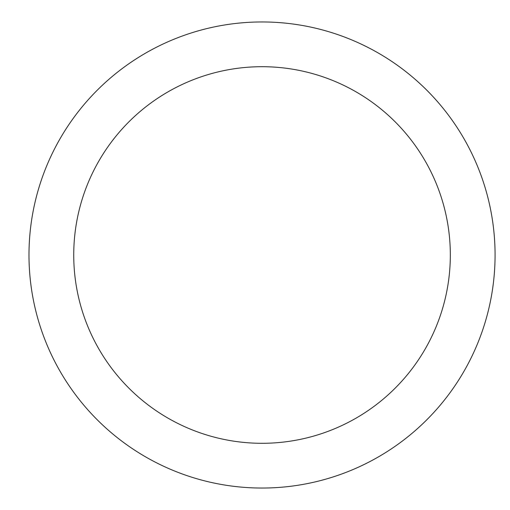 <?xml version="1.0" encoding="UTF-8"?>
<svg xmlns="http://www.w3.org/2000/svg" width="510" height="510" viewBox="0 0 510 510"><rect width="100%" height="100%" fill="white"/><g stroke="black" fill="none" stroke-linecap="round" stroke-linejoin="round"><path stroke-width="0.76" d="M73.733 255A188.298 188.298 0 0 1 356.178 91.927A188.298 188.298 0 0 1 356.178 418.072A188.298 188.298 0 0 1 73.733 255M28.987 255A233.038 233.038 0 0 1 378.547 53.18A233.038 233.038 0 0 1 378.547 456.82A233.038 233.038 0 0 1 28.987 255"/></g></svg>
